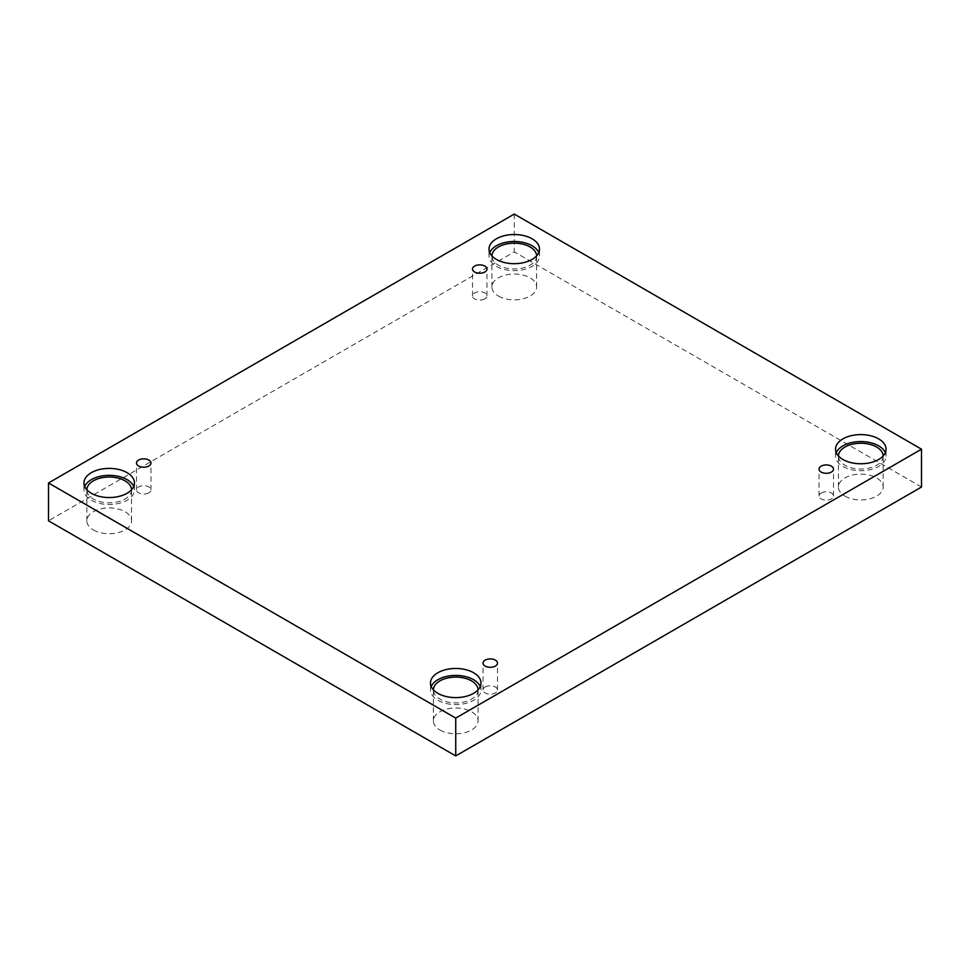 <?xml version="1.0" encoding="UTF-8"?>
<svg xmlns="http://www.w3.org/2000/svg" width="970" height="970" viewBox="0 0 970 970"><rect width="100%" height="100%" fill="white"/><g stroke="black" fill="none" stroke-linecap="round" stroke-linejoin="round"><path stroke-width="0.73" stroke-dasharray="4.85 3.64" d="M484.854 298.869A7.239 4.183 180 0 1 476.961 299.779A7.239 4.183 180 0 1 472.487 295.911A7.239 4.183 180 0 1 474.609 292.952A7.239 4.183 180 0 1 482.502 292.043A7.239 4.183 180 0 1 486.976 295.911A7.239 4.183 180 0 1 484.854 298.869M148.859 492.857A7.239 4.183 180 0 1 140.965 493.754A7.239 4.183 180 0 1 136.491 489.899A7.239 4.183 180 0 1 138.613 486.94A7.239 4.183 180 0 1 146.506 486.031A7.239 4.183 180 0 1 150.98 489.899A7.239 4.183 180 0 1 148.859 492.857M921.5 487.025L514.27 251.909L48.5 520.817M514.27 214.067L514.27 251.909M93.399 529.947A22.346 12.901 0 0 0 117.758 532.748A22.346 12.901 0 0 0 131.556 520.817A22.346 12.901 0 0 0 125.009 511.699A22.346 12.901 0 0 0 100.65 508.898A22.346 12.901 0 0 0 86.851 520.817A22.346 12.901 0 0 0 93.399 529.947M498.459 296.08A22.346 12.901 0 0 0 522.818 298.881A22.346 12.901 0 0 0 536.616 286.962A22.346 12.901 0 0 0 530.069 277.832A22.346 12.901 0 0 0 505.709 275.043A22.346 12.901 0 0 0 491.911 286.962A22.346 12.901 0 0 0 498.459 296.08M844.991 496.155A22.346 12.901 0 0 0 869.35 498.956A22.346 12.901 0 0 0 883.149 487.025A22.346 12.901 0 0 0 876.601 477.907A22.346 12.901 0 0 0 852.242 475.106A22.346 12.901 0 0 0 838.444 487.025A22.346 12.901 0 0 0 844.991 496.155M439.931 730.01A22.346 12.901 0 0 0 464.291 732.811A22.346 12.901 0 0 0 478.089 720.892A22.346 12.901 0 0 0 471.541 711.762A22.346 12.901 0 0 0 447.182 708.973A22.346 12.901 0 0 0 433.384 720.892A22.346 12.901 0 0 0 439.931 730.01M478.077 689.828A22.346 12.901 180 0 1 478.089 689.997A22.346 12.901 180 0 1 455.73 702.91A22.346 12.901 180 0 1 433.384 689.997A22.346 12.901 180 0 1 433.384 689.828M431.213 686.518A25.244 14.574 0 0 0 430.486 689.997A25.244 14.574 0 0 0 455.73 704.584A25.244 14.574 0 0 0 480.987 689.997A25.244 14.574 0 0 0 480.247 686.518M883.149 455.961A22.346 12.901 180 0 1 883.149 456.142A22.346 12.901 180 0 1 860.802 469.043A22.346 12.901 180 0 1 838.444 456.142A22.346 12.901 180 0 1 838.444 455.961M836.285 452.663A25.244 14.574 0 0 0 835.546 456.142A25.244 14.574 0 0 0 860.802 470.717A25.244 14.574 0 0 0 886.046 456.142A25.244 14.574 0 0 0 885.319 452.663M536.616 255.886A22.346 12.901 180 0 1 536.616 256.068A22.346 12.901 180 0 1 514.27 268.981A22.346 12.901 180 0 1 491.911 256.068A22.346 12.901 180 0 1 491.923 255.886M489.753 252.588A25.244 14.574 0 0 0 489.013 256.068A25.244 14.574 0 0 0 514.27 270.642A25.244 14.574 0 0 0 539.514 256.068A25.244 14.574 0 0 0 538.786 252.588M131.556 489.753A22.346 12.901 180 0 1 131.556 489.935A22.346 12.901 180 0 1 109.198 502.836A22.346 12.901 180 0 1 86.851 489.935A22.346 12.901 180 0 1 86.851 489.753M84.681 486.455A25.244 14.574 0 0 0 83.953 489.935A25.244 14.574 0 0 0 109.198 504.509A25.244 14.574 0 0 0 134.454 489.935A25.244 14.574 0 0 0 133.714 486.455M821.141 493.027A7.239 4.183 180 0 1 829.035 492.117A7.239 4.183 180 0 1 833.509 495.973A7.239 4.183 180 0 1 831.387 498.932A7.239 4.183 180 0 1 823.494 499.841A7.239 4.183 180 0 1 819.019 495.973A7.239 4.183 180 0 1 821.141 493.027M485.145 687.002A7.239 4.183 180 0 1 493.039 686.105A7.239 4.183 180 0 1 497.513 689.961A7.239 4.183 180 0 1 495.391 692.919A7.239 4.183 180 0 1 487.498 693.829A7.239 4.183 180 0 1 483.024 689.961A7.239 4.183 180 0 1 485.145 687.002M486.976 295.911L486.976 269.054M472.487 295.911L472.487 269.054M478.089 720.892L478.089 689.997M433.384 720.892L433.384 689.997M480.987 689.997L480.987 683.038M430.486 689.997L430.486 683.038M883.149 487.025L883.149 456.142M838.444 487.025L838.444 456.142M886.046 456.142L886.046 449.183M835.546 456.142L835.546 449.183M536.616 286.962L536.616 256.068M491.911 286.962L491.911 256.068M539.514 256.068L539.514 249.108M489.013 256.068L489.013 249.108M131.556 520.817L131.556 489.935M86.851 520.817L86.851 489.935M134.454 489.935L134.454 482.975M83.953 489.935L83.953 482.975M833.509 495.973L833.509 469.116M819.019 495.973L819.019 469.116M497.513 689.961L497.513 663.104M483.024 689.961L483.024 663.104M150.98 489.899L150.98 463.029M136.491 489.899L136.491 463.029"/><path stroke-width="1.45" d="M455.73 755.933L921.5 487.025L921.5 449.183L514.27 214.067L48.5 482.975L48.5 520.817L455.73 755.933L455.73 718.091L921.5 449.183M474.609 266.095A7.239 4.183 180 0 1 482.502 265.186A7.239 4.183 180 0 1 486.976 269.054A7.239 4.183 180 0 1 479.738 273.225A7.239 4.183 180 0 1 472.487 269.054A7.239 4.183 180 0 1 474.609 266.095M48.5 482.975L455.73 718.091M138.613 460.071A7.239 4.183 180 0 1 146.506 459.174A7.239 4.183 180 0 1 150.98 463.029A7.239 4.183 180 0 1 143.742 467.213A7.239 4.183 180 0 1 136.491 463.029A7.239 4.183 180 0 1 138.613 460.071M485.145 660.146A7.239 4.183 180 0 1 493.039 659.236A7.239 4.183 180 0 1 497.513 663.104A7.239 4.183 180 0 1 490.262 667.287A7.239 4.183 180 0 1 483.024 663.104A7.239 4.183 180 0 1 485.145 660.146M821.141 466.158A7.239 4.183 180 0 1 829.035 465.248A7.239 4.183 180 0 1 833.509 469.116A7.239 4.183 180 0 1 826.258 473.299A7.239 4.183 180 0 1 819.019 469.116A7.239 4.183 180 0 1 821.141 466.158M91.35 472.669A25.244 14.574 180 0 1 118.861 469.504A25.244 14.574 180 0 1 134.454 482.975A25.244 14.574 180 0 1 109.198 497.549A25.244 14.574 180 0 1 83.953 482.975A25.244 14.574 180 0 1 91.35 472.669M496.41 238.802A25.244 14.574 180 0 1 523.933 235.637A25.244 14.574 180 0 1 539.514 249.108A25.244 14.574 180 0 1 514.27 263.682A25.244 14.574 180 0 1 489.013 249.108A25.244 14.574 180 0 1 496.41 238.802M842.942 438.864A25.244 14.574 180 0 1 870.466 435.712A25.244 14.574 180 0 1 886.046 449.183A25.244 14.574 180 0 1 860.802 463.757A25.244 14.574 180 0 1 835.546 449.183A25.244 14.574 180 0 1 842.942 438.864M437.882 672.731A25.244 14.574 180 0 1 465.394 669.567A25.244 14.574 180 0 1 480.987 683.038A25.244 14.574 180 0 1 455.73 697.612A25.244 14.574 180 0 1 430.486 683.038A25.244 14.574 180 0 1 437.882 672.731M433.384 689.828A22.346 12.901 180 0 1 447.328 678.042A22.346 12.901 180 0 1 471.541 680.879A22.346 12.901 180 0 1 478.077 689.828M480.247 686.518A25.244 14.574 0 0 0 462.52 675.957A25.244 14.574 0 0 0 437.882 679.691A25.244 14.574 0 0 0 431.213 686.518M838.444 455.961A22.346 12.901 180 0 1 852.387 444.187A22.346 12.901 180 0 1 876.601 447.012A22.346 12.901 180 0 1 883.149 455.961M885.319 452.663A25.244 14.574 0 0 0 867.58 442.102A25.244 14.574 0 0 0 842.942 445.836A25.244 14.574 0 0 0 836.285 452.663M491.923 255.886A22.346 12.901 180 0 1 505.855 244.113A22.346 12.901 180 0 1 530.069 246.95A22.346 12.901 180 0 1 536.616 255.886M538.786 252.588A25.244 14.574 0 0 0 521.06 242.027A25.244 14.574 0 0 0 496.41 245.762A25.244 14.574 0 0 0 489.753 252.588M86.851 489.753A22.346 12.901 180 0 1 100.795 477.98A22.346 12.901 180 0 1 125.009 480.805A22.346 12.901 180 0 1 131.556 489.753M133.714 486.455A25.244 14.574 0 0 0 115.988 475.894A25.244 14.574 0 0 0 91.35 479.629A25.244 14.574 0 0 0 84.681 486.455"/></g></svg>
